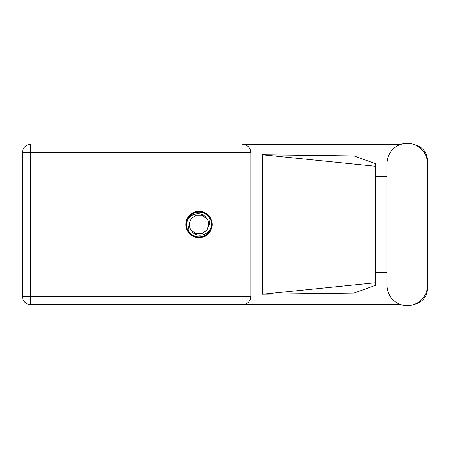 <?xml version="1.0" encoding="UTF-8"?>
<svg xmlns="http://www.w3.org/2000/svg" width="450" height="450" viewBox="0 0 450 450"><rect width="100%" height="100%" fill="white"/><g stroke="black" fill="none" stroke-linecap="round" stroke-linejoin="round"><path stroke-width="0.67" d="M400.832 144.36L242.797 144.36C247.652 144.872 250.335 147.561 250.847 152.415L250.847 296.595C250.335 301.449 247.652 304.132 242.797 304.644L30.555 304.644L260.032 304.644L260.032 144.36L242.797 144.36M386.972 285.424A20.261 20.261 0 0 0 407.239 305.685A20.261 20.261 0 0 0 427.5 285.424L427.5 163.586A20.261 20.261 0 0 0 407.239 143.325A20.261 20.261 0 0 0 386.972 163.586L386.972 285.424M199.024 211.32A13.185 13.185 0 0 0 185.839 224.505A13.185 13.185 0 0 0 199.024 237.69A13.185 13.185 0 0 0 212.203 224.505A13.185 13.185 0 0 0 199.024 211.32M400.832 304.644L260.032 304.644M414.602 304.301A16.234 16.234 0 0 0 427.5 288.411L427.5 272.509M386.972 272.509L375.542 272.509M354.037 304.644L354.037 293.085L375.542 285.322L375.542 163.688L354.037 155.919L262.327 154.755L375.542 166.236M414.602 144.709A16.234 16.234 0 0 1 427.5 160.599L427.5 176.501M354.037 144.36L354.037 155.919M375.542 176.501L386.972 176.501M354.037 293.085L262.327 294.255L262.327 154.755M30.555 304.644L30.555 296.595L22.5 296.595A8.055 8.055 0 0 0 30.555 304.644A8.055 8.055 0 0 1 22.5 296.595L22.5 152.415A8.055 8.055 0 0 1 30.555 144.36L30.555 296.595L250.847 296.595M375.542 276.463L375.542 172.547M262.327 294.255L375.542 282.774M186.356 224.505A12.662 12.662 0 0 0 199.024 237.167A12.662 12.662 0 0 0 211.686 224.505A12.662 12.662 0 0 0 199.024 211.838A12.662 12.662 0 0 0 186.356 224.505M188.094 230.169L189.433 222.969L191.166 218.796L196.02 215.269L202.022 215.269L206.876 218.796C202.275 210.167 188.235 213.502 186.829 222.829L186.384 224.196L187.228 229.056L188.094 230.169A12.307 12.307 0 0 0 211.213 226.181L211.657 224.809L210.814 219.954L209.947 218.841L209.374 224.505L208.609 226.041A9.709 9.709 0 0 0 208.732 224.505L208.547 226.389M189.495 222.621L189.433 222.969A9.709 9.709 0 0 0 191.166 230.209C195.773 238.843 209.807 235.507 211.213 226.181M208.609 226.041L206.876 230.209L202.022 233.736L196.02 233.736L191.166 230.209L196.02 233.736L202.022 233.736L206.876 230.209L208.732 224.505A9.709 9.709 0 0 0 206.876 218.796M209.947 218.841A12.307 12.307 0 0 0 186.829 222.829M250.847 152.415L22.5 152.415"/></g></svg>
